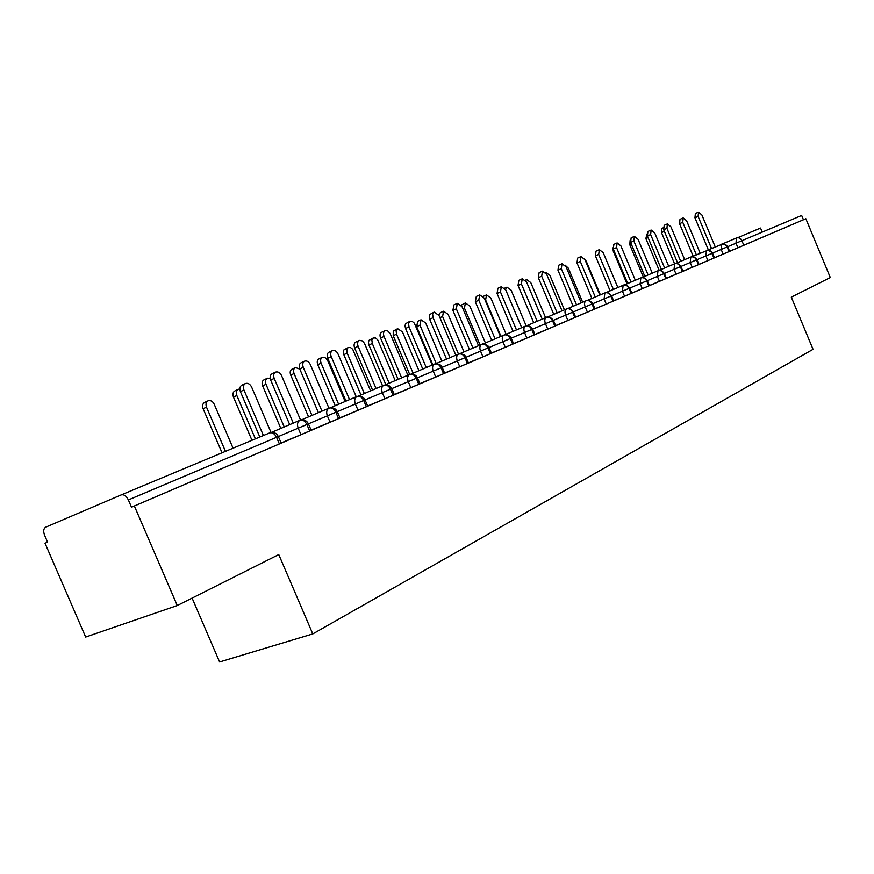 <?xml version="1.0" encoding="UTF-8"?>
<svg xmlns="http://www.w3.org/2000/svg" width="874" height="874" viewBox="0 0 874 874"><rect width="100%" height="100%" fill="white"/><g stroke="black" fill="none" stroke-linecap="round" stroke-linejoin="round"><path stroke-width="1.31" d="M762.226 232.113L760.533 228.059L737.58 237.728M722.481 243.912L736.411 238.001C738.77 237.302 740.595 238.198 741.906 240.7L801.655 215.452L803.446 219.756L805.85 218.74L830.3 277.55L791.298 297.138L813.049 349.327L312.783 633.923L278.762 554.564L177.28 605.54L85.663 637.048L45.033 543.235L47.589 542.175L45.033 543.235M192.105 598.1L219.603 661.957L312.783 633.923M281.177 443.14L279.374 443.937L276.545 437.317L128.369 499.917C126.326 495.897 123.922 494.225 121.158 494.924L45.47 527.284C43.471 528.77 43.187 531.447 44.607 535.292L47.589 542.175M279.374 443.937L131.504 507.193L134.367 506.002L177.28 605.54M128.369 499.917L131.504 507.193M805.85 218.74L134.367 506.002M729.582 251.253L737.907 247.757L736.006 243.19L727.681 246.708L729.615 251.33L723.115 254.083L721.181 249.451L712.55 253.099L714.517 257.786L707.896 260.594L705.93 255.896L696.971 259.687L698.96 264.44L692.219 267.302L690.231 262.528L680.922 266.461L682.944 271.301L676.072 274.207L674.051 269.367L664.371 273.453L666.425 278.358L659.422 281.33L657.368 276.413L647.317 280.663L649.404 285.645L642.259 288.671L640.172 283.679L629.717 288.092L631.836 293.161L624.549 296.242L622.43 291.184L611.56 295.773L613.712 300.907L613.002 301.224L606.272 304.065L604.109 298.919L592.801 303.693L594.997 308.915L587.394 312.138L585.198 306.905L573.42 311.876M803.446 219.756L737.907 247.757M714.484 257.71L723.115 254.083M698.927 264.363L707.896 260.594M682.9 271.213L692.219 267.302M666.392 278.271L676.072 274.207M649.36 285.547L659.422 281.33M631.804 293.063L642.259 288.671M613.668 300.809L624.549 296.242M594.954 308.817L606.272 304.065M575.616 317.076L587.394 312.138M547.495 317.033L566.592 308.915C569.116 308.227 571.126 309.33 572.623 312.226L573.42 311.887L575.66 317.186L567.892 320.485L565.653 315.164L553.395 320.343L555.667 325.74L547.725 329.105L545.452 323.697L532.681 329.094L534.997 334.589L526.869 338.03L524.553 332.535L511.235 338.151M555.624 325.631L567.892 320.485M534.943 334.469L547.725 329.105M513.541 343.613L526.869 338.03M482.885 344.039L504.047 335.037C506.636 334.327 508.712 335.507 510.285 338.555L511.235 338.162L513.595 343.744L505.281 347.262L502.921 341.668L489.036 347.535L491.439 353.216L490.434 353.653L482.929 356.821L480.525 351.13L466.028 357.258L468.475 363.038L467.415 363.497L459.757 366.73L457.31 360.94L442.178 367.331L444.68 373.22L443.555 373.711L435.733 377.011L433.231 371.111L417.433 377.787L419.979 383.784L410.813 387.674L408.256 381.665L391.749 388.635L394.349 394.753L384.931 398.741L382.32 392.623L365.059 399.921L367.703 406.148L366.348 406.738L358.034 410.245L355.368 404.007L337.298 411.643L340.008 417.991L338.566 418.624L330.066 422.208L327.346 415.849L308.424 423.846L311.199 430.325L300.962 434.662L298.187 428.173L278.358 436.552C276.457 432.991 273.606 431.756 269.815 432.849M491.385 353.085L505.281 347.262M468.42 362.896L482.929 356.821M444.615 373.078L459.757 366.73M419.913 383.631L435.733 377.011M394.272 394.589L410.813 387.674M367.637 405.984L384.931 398.741M339.931 417.816L358.034 410.245M311.111 430.139L330.066 422.208M281.1 442.965L300.962 434.662M271.388 432.444L300.044 420.219C302.765 419.498 305.037 420.918 306.872 424.502L309.647 430.991M301.585 419.826L329.094 408.092C331.803 407.36 334.054 408.759 335.845 412.255L338.566 418.624M330.569 407.699L357.007 396.435C359.706 395.714 361.923 397.058 363.693 400.5L366.348 406.738M358.427 396.053L383.861 385.226C386.537 384.505 388.733 385.816 390.47 389.181L393.071 395.299M385.216 384.855L409.698 374.433C412.364 373.711 414.538 375.001 416.232 378.3L418.788 384.298M411.009 374.083L434.586 364.032C437.229 363.322 439.382 364.578 441.053 367.812L443.555 373.711M435.842 363.693L458.577 354.014C461.199 353.304 463.329 354.538 464.968 357.706L467.415 363.497M459.79 353.686L481.716 344.356C484.327 343.646 486.425 344.848 488.031 347.961L490.434 353.653M504.003 335.048C502.146 336.195 501.774 338.402 502.921 341.668L510.285 338.555L512.656 344.148M505.172 334.72L525.613 326.024C528.18 325.336 530.234 326.483 531.785 329.476L534.101 334.971M526.694 325.729L546.447 317.328C548.992 316.639 551.024 317.765 552.543 320.703L554.826 326.1M566.538 308.937C564.855 309.986 564.56 312.062 565.653 315.164L572.623 312.226L574.863 317.535M567.597 308.631L586.072 300.776C588.584 300.099 590.573 301.18 592.048 304.021L594.244 309.243M587.055 300.503L604.939 292.899C607.43 292.222 609.396 293.282 610.839 296.078L613.002 301.224M605.879 292.637L623.206 285.274C625.675 284.607 627.619 285.645 629.04 288.387L631.159 293.446M624.112 285.011L640.893 277.888C643.351 277.222 645.274 278.238 646.673 280.936L648.759 285.918M641.789 277.637L658.056 270.721C660.482 270.066 662.383 271.06 663.759 273.715L665.813 278.62M658.909 270.47L674.695 263.773C677.099 263.118 678.978 264.101 680.333 266.712L682.354 271.552M675.526 263.533L690.831 257.032C693.224 256.388 695.081 257.349 696.414 259.917L698.413 264.68M691.64 256.803L707.842 250.237L711.217 251.974L713.982 258.016M707.284 250.259L723.049 243.89L726.392 245.594L729.113 251.548M271.049 432.499L251.614 387.062C250.073 384.09 248.085 382.888 245.627 383.457C243.409 384.636 242.852 386.811 243.933 389.99L240.383 391.618C239.301 388.449 239.869 386.275 242.087 385.084L245.201 383.653M259.818 437.022L240.383 391.618M263.413 435.514L243.933 389.99M233.063 448.198L214.206 404.203C212.699 401.308 210.721 400.15 208.263 400.729C206.035 401.909 205.456 404.05 206.515 407.164L203.118 408.715C202.069 405.612 202.648 403.471 204.877 402.291L207.837 400.926M206.515 407.164L225.47 451.366M203.118 408.715L222.029 452.798M300.547 420.044L281.57 375.612C280.073 372.695 278.14 371.516 275.78 372.04C273.66 373.187 273.125 375.317 274.196 378.431L270.656 380.048C269.585 376.945 270.121 374.815 272.251 373.668L275.386 372.226M289.709 424.633L270.656 380.048M293.282 423.103L274.196 378.431M328.93 408.158L310.357 364.611C308.893 361.749 307.025 360.58 304.753 361.082C302.71 362.186 302.218 364.261 303.267 367.32L299.738 368.926C298.69 365.878 299.192 363.803 301.235 362.699L304.392 361.246M318.398 412.648L299.738 368.926M321.96 411.13L303.267 367.32M356.242 396.763L338.041 354.025C336.621 351.217 334.808 350.059 332.623 350.54C330.656 351.61 330.197 353.642 331.224 356.636L327.706 358.231C326.679 355.248 327.149 353.216 329.105 352.146L332.284 350.692M345.984 401.133L327.706 358.231M349.534 399.615L331.224 356.636M382.539 385.784L364.458 343.318L362.339 340.893L359.443 340.39C357.553 341.428 357.116 343.416 358.132 346.344L354.626 347.939C353.609 345.012 354.057 343.023 355.937 341.996L359.116 340.543M372.543 390.044L354.626 347.939M376.082 388.537L358.132 346.344M239.815 389.05L238.482 389.236C236.341 390.372 235.794 392.47 236.832 395.518L233.445 397.069C232.418 394.021 232.965 391.934 235.095 390.787L238.089 389.411M236.832 395.518L255.394 438.868M233.445 397.069L251.963 440.299M270.164 378.366L267.542 378.18C265.499 379.283 264.975 381.326 266.002 384.32L262.626 385.86C261.599 382.878 262.124 380.835 264.167 379.731L267.182 378.344M266.002 384.32L284.236 426.96M262.626 385.86L280.816 428.424M299.815 369.123L295.521 367.539C293.544 368.609 293.063 370.609 294.068 373.537L290.703 375.066C289.698 372.149 290.179 370.15 292.156 369.079L295.183 367.692M294.068 373.537L311.942 415.401M290.703 375.066L308.544 416.854M345.132 401.494L327.466 360.11L324.953 357.51L322.473 357.291C320.572 358.318 320.113 360.274 321.108 363.158L317.743 364.677C316.759 361.814 317.218 359.859 319.108 358.821L322.145 357.433M321.108 363.158L338.631 404.269M317.743 364.677L335.234 405.711M407.863 375.208L390.132 333.518L387.663 330.885L385.27 330.623C383.457 331.628 383.041 333.562 384.036 336.446L380.551 338.019C379.556 335.146 379.972 333.213 381.785 332.207L384.975 330.754M398.118 379.36L380.551 338.019M401.636 377.863L384.036 336.446M370.62 390.864L352.714 349.283L350.43 347.459L348.092 347.568L346.738 349.589L347.164 353.151L343.81 354.658L343.274 352.069L343.897 349.906L348.147 347.546M347.164 353.151L364.349 393.529M343.81 354.658L360.973 394.972M432.269 365.026L414.309 323.14L412.08 321.293L409.83 321.359L408.551 323.347L409.01 326.898L405.536 328.471L404.99 325.882L405.547 323.73L409.884 321.326M422.765 369.068L405.536 328.471M426.272 367.583L409.01 326.898M395.201 380.605L377.644 339.746L375.416 337.943L373.165 338.041L371.854 340.008L372.291 343.493L368.948 345.001L368.424 342.455L369.003 340.336L373.22 338.009M372.291 343.493L389.159 383.183M368.948 345.001L385.795 384.615M455.824 355.194L438.977 315.448L434.17 312.127L432.63 314.214L433.089 317.699L429.637 319.25L429.626 314.607L433.908 312.237M446.548 359.138L429.637 319.25M450.034 357.663L433.089 317.699M418.941 370.696L402.466 331.901L397.67 328.69L396.108 330.754L396.534 334.185L393.213 335.682L393.245 331.104L397.408 328.799M396.534 334.185L413.096 373.187M393.213 335.682L409.677 374.443C407.513 375.744 407.044 378.147 408.256 381.665L417.433 377.787C416.177 374.979 413.599 373.853 409.698 374.433M478.548 345.711L462.018 306.643L457.342 303.354L456.326 308.817L452.896 310.357L453.912 304.906L457.102 303.464M469.491 349.556L452.896 310.357M472.954 348.081L456.326 308.817M441.862 361.137L425.682 322.987L421.028 319.808L419.957 325.194L416.647 326.679L417.717 321.293L420.776 319.917M419.957 325.194L436.224 363.54M416.647 326.679L432.816 364.786M500.485 336.545L484.262 298.143L479.717 294.888L478.766 300.241L475.347 301.77L476.297 296.439L479.487 294.997M491.647 340.314L475.347 301.77M495.088 338.839L478.766 300.241M438.792 315.044L440.299 312.706L443.358 311.33M464.007 351.894L448.122 314.367L443.588 311.22L442.583 316.497L458.489 354.057M521.702 327.695L505.751 289.928L501.337 286.716L500.452 291.949L497.055 293.478L497.94 288.245L501.119 286.814M513.049 331.366L497.055 293.478M516.479 329.913L500.452 291.949M461.188 305.179L465.187 303.027M485.431 342.958L469.819 306.042L465.405 302.928L464.455 308.096L480.088 345.044M542.208 319.13L526.541 281.974L522.237 278.806L521.407 283.941L518.031 285.448L518.861 280.325L522.029 278.893M533.752 322.724L518.031 285.448M537.16 321.271L521.407 283.941M483.202 296.384L486.305 294.986M506.155 334.305L490.806 297.979L486.501 294.899L485.616 299.968L500.988 336.337M562.037 310.849L546.643 274.294L542.459 271.159L541.683 276.195L538.318 277.692L539.105 272.666L542.262 271.246M553.777 314.367L538.318 277.692M557.153 312.925L541.683 276.195M526.17 325.838L511.126 290.179L506.931 287.131L505.587 289.556M581.243 302.83L566.101 266.854L562.026 263.751L561.294 268.689L557.962 270.186L558.694 265.248L561.84 263.839M573.158 306.271L557.962 270.186M576.512 304.84L561.294 268.689M545.584 317.688L530.802 282.619L526.716 279.604L525.733 280.554M599.837 295.062L584.957 259.654L580.97 256.585L580.292 261.435L576.982 262.91L577.659 258.07L580.806 256.661M591.916 298.438L576.982 262.91M595.26 297.018L580.292 261.435M564.407 309.844L549.866 275.299L545.715 272.393M617.863 287.546L603.213 252.673L599.335 249.636L598.701 254.4L595.413 255.863L596.046 251.111L599.171 249.713M610.107 290.845L595.413 255.863M613.417 289.436L598.701 254.4M582.663 302.229L568.351 268.198L565.096 265.15M635.322 280.248L620.911 245.911L617.131 242.906L616.541 247.582L613.275 249.035L613.865 244.37L616.978 242.972M627.729 283.482L613.275 249.035M631.017 282.084L616.541 247.582M600.372 294.844L586.279 261.315L584.64 259.01M652.266 273.18L638.086 239.345L634.393 236.373L633.847 240.962L630.591 242.415L631.148 237.826L634.251 236.439M644.826 276.337L630.591 242.415M648.093 274.949L633.847 240.962M668.708 266.308L654.746 232.976L651.141 230.037L650.627 234.549L647.405 235.98L647.918 231.479L650.999 230.102M661.41 269.411L647.405 235.98M664.655 268.034L650.627 234.549M614.007 250.805L613.264 251.133L612.893 247.845M613.264 251.133L626.975 283.799M684.67 259.654L670.915 226.792L667.397 223.886L666.917 228.322L663.716 229.742L664.196 225.317L667.266 223.952M677.503 262.692L663.716 229.742M680.726 261.326L666.917 228.322M631.312 244.108L629.804 244.775L630.099 240.514M629.804 244.775L643.319 276.982M700.161 253.176L686.625 220.794L683.184 217.921L682.736 222.28L679.557 223.689L680.005 219.33L683.053 217.976M693.137 256.158L679.557 223.689M696.338 254.804L682.736 222.28M648.093 237.63L645.875 238.602L646.902 234.057M645.875 238.602L659.182 270.361M715.227 246.894L701.888 214.96L698.512 212.12L698.108 216.402L694.95 217.801L695.365 213.518L698.402 212.163M708.333 249.822L694.95 217.801M711.512 248.467L698.108 216.402M664.382 231.326L661.498 232.604L661.968 228.365L663.213 227.808M661.498 232.604L674.575 263.817M121.158 494.924L269.64 432.914C272.371 432.193 274.676 433.657 276.545 437.317L278.358 436.552L281.177 443.162M736.411 238.001L736.006 243.19L741.906 240.7L743.807 245.266M300.044 420.219C297.499 421.716 296.876 424.371 298.187 428.173L308.424 423.846C306.807 420.634 304.097 419.4 300.295 420.121M329.083 408.092C326.647 409.535 326.068 412.124 327.346 415.849L337.309 411.643C335.682 408.453 332.939 407.273 329.094 408.092M356.996 396.435C354.658 397.834 354.112 400.358 355.368 404.007L365.059 399.921C363.54 396.84 360.853 395.682 357.007 396.435M382.32 392.623L391.749 388.646C390.361 385.696 387.728 384.56 383.861 385.226C381.588 386.57 381.086 389.039 382.32 392.623M434.564 364.043C432.477 365.31 432.04 367.659 433.231 371.111L442.178 367.331C441.064 364.666 438.529 363.573 434.586 364.032M458.544 354.036C456.545 355.259 456.13 357.553 457.31 360.94L466.028 357.258C465.044 354.735 462.565 353.653 458.577 354.014M481.683 344.367C479.75 345.558 479.356 347.808 480.525 351.13L489.036 347.535C490.052 346.978 483.846 342.302 481.716 344.356M525.558 326.046C523.766 327.16 523.428 329.323 524.553 332.535L532.681 329.094C534.56 329.99 527.612 323.522 525.613 326.024M546.392 317.349C544.655 318.431 544.338 320.55 545.452 323.697L553.395 320.343C550.554 317.043 548.238 316.027 546.447 317.328M586.017 300.798C584.4 301.825 584.127 303.857 585.198 306.905L592.801 303.693C590.114 300.514 587.874 299.542 586.072 300.776M604.874 292.932L604.109 298.919L611.56 295.773C608.949 292.648 606.742 291.687 604.939 292.899M623.129 285.306L622.43 291.184L629.717 288.103C627.139 285.022 624.965 284.083 623.206 285.274M640.828 277.91L640.172 283.679L647.317 280.663C644.804 277.637 642.663 276.719 640.893 277.888M657.98 270.754L657.368 276.413L664.371 273.453C661.924 270.492 659.826 269.574 658.056 270.721M674.608 263.806L674.051 269.367L680.922 266.472C678.541 263.555 676.465 262.659 674.695 263.773M690.744 257.065L690.231 262.528L696.971 259.687C694.611 256.814 692.569 255.929 690.831 257.032M706.411 250.521L705.93 255.896L712.55 253.099C710.256 250.281 708.246 249.407 706.509 250.488M721.629 244.174L721.181 249.451L727.681 246.708C725.453 243.933 723.464 243.081 721.716 244.13M442.583 316.497L439.928 317.688M464.455 308.096L462.925 308.784M511.235 338.162C512.557 338.096 506.133 332.841 504.047 335.037M573.42 311.887C570.667 308.642 568.384 307.648 566.592 308.915M504.68 288.147L506.745 287.218M525.438 280.172L526.53 279.691"/></g></svg>
